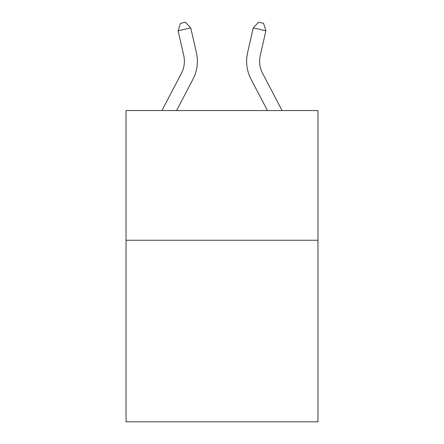 <?xml version="1.0" encoding="UTF-8"?>
<svg xmlns="http://www.w3.org/2000/svg" width="444" height="444" viewBox="0 0 444 444"><rect width="100%" height="100%" fill="white"/><g stroke="black" fill="none" stroke-linecap="round" stroke-linejoin="round"><path stroke-width="0.67" d="M317.965 240.243L317.965 421.8L126.035 421.8L126.035 110.556L317.965 110.556L317.965 240.243L126.035 240.243M161.921 110.556L181.429 73.316A25.935 25.935 0 0 0 183.744 55.517L178.111 30.791L190.754 27.911L196.387 52.636A38.906 38.906 0 0 1 192.918 79.332L176.562 110.556M282.079 110.556L262.571 73.316A25.935 25.935 0 0 1 260.256 55.517L265.889 30.791L253.247 27.911L247.613 52.636A38.906 38.906 0 0 0 251.082 79.332L267.438 110.556M262.571 73.316A25.935 25.935 0 0 1 260.256 55.517A25.935 25.935 0 0 0 262.571 73.316A25.935 25.935 0 0 1 260.256 55.517A25.935 25.935 0 0 0 262.571 73.316A25.935 25.935 0 0 1 260.256 55.517A25.935 25.935 0 0 0 262.571 73.316A25.935 25.935 0 0 1 260.256 55.517A25.935 25.935 0 0 0 262.571 73.316A25.935 25.935 0 0 1 260.256 55.517A25.935 25.935 0 0 0 262.571 73.316A25.935 25.935 0 0 1 260.256 55.517A25.935 25.935 0 0 0 262.571 73.316A25.935 25.935 0 0 1 260.256 55.517A25.935 25.935 0 0 0 262.571 73.316A25.935 25.935 0 0 1 260.256 55.517A25.935 25.935 0 0 0 262.571 73.316A25.935 25.935 0 0 1 260.256 55.517A25.935 25.935 0 0 0 262.571 73.316A25.935 25.935 0 0 1 260.256 55.517A25.935 25.935 0 0 0 262.571 73.316A25.935 25.935 0 0 1 260.256 55.517A25.935 25.935 0 0 0 262.571 73.316A25.935 25.935 0 0 1 260.256 55.517A25.935 25.935 0 0 0 262.571 73.316A25.935 25.935 0 0 1 260.256 55.517A25.935 25.935 0 0 0 262.571 73.316A25.935 25.935 0 0 1 260.256 55.517A25.935 25.935 0 0 0 262.571 73.316M253.247 27.911L247.613 52.636L253.247 27.911L247.613 52.636L253.247 27.911L247.613 52.636L253.247 27.911L247.613 52.636L253.247 27.911L247.613 52.636L253.247 27.911L247.613 52.636L253.247 27.911L247.613 52.636L253.247 27.911L247.613 52.636L253.247 27.911L247.613 52.636L253.247 27.911L247.613 52.636L253.247 27.911L247.613 52.636L253.247 27.911L247.613 52.636L253.247 27.911L247.613 52.636L253.247 27.911L247.613 52.636L253.247 27.911L258.541 22.2L263.597 23.354L265.889 30.791M181.429 73.316A25.935 25.935 0 0 0 183.744 55.517A25.935 25.935 0 0 1 181.429 73.316A25.935 25.935 0 0 0 183.744 55.517A25.935 25.935 0 0 1 181.429 73.316A25.935 25.935 0 0 0 183.744 55.517A25.935 25.935 0 0 1 181.429 73.316A25.935 25.935 0 0 0 183.744 55.517A25.935 25.935 0 0 1 181.429 73.316A25.935 25.935 0 0 0 183.744 55.517A25.935 25.935 0 0 1 181.429 73.316A25.935 25.935 0 0 0 183.744 55.517A25.935 25.935 0 0 1 181.429 73.316A25.935 25.935 0 0 0 183.744 55.517A25.935 25.935 0 0 1 181.429 73.316A25.935 25.935 0 0 0 183.744 55.517M178.111 30.791L180.403 23.354L185.459 22.2L190.754 27.911"/></g></svg>
